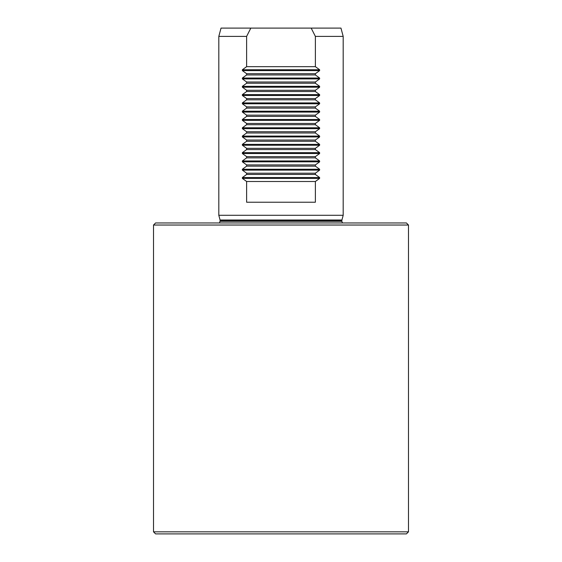 <?xml version="1.0" encoding="UTF-8"?>
<svg xmlns="http://www.w3.org/2000/svg" width="562" height="562" viewBox="0 0 562 562"><rect width="100%" height="100%" fill="white"/><g stroke="black" fill="none" stroke-linecap="round" stroke-linejoin="round"><path stroke-width="0.84" d="M408.49 531.828L406.41 533.9L155.59 533.9L153.51 531.828L408.49 531.828L408.49 225.032L153.51 225.032L153.51 531.828M242.377 70.622L242.377 69.744L246.627 66.66L246.627 36.389L218.815 36.389L218.815 215.288L343.185 215.288L343.185 36.389L315.373 36.389L315.373 66.66L319.623 69.744L319.623 70.622L242.377 70.622L246.627 73.706L246.627 74.95L242.377 78.034L242.377 78.912L246.627 81.996L246.627 83.239L242.377 86.323L242.377 87.201L246.627 90.285L246.627 91.536L242.377 94.62L242.377 95.498L246.627 98.582L246.627 99.825L242.377 102.909L242.377 103.787L246.627 106.871L246.627 108.115L242.377 111.199L242.377 112.077L246.627 115.161L246.627 116.404L242.377 119.495L242.377 120.373L246.627 123.457L246.627 124.701L242.377 127.785L242.377 128.663L246.627 131.747L246.627 132.99L242.377 136.074L242.377 136.952L246.627 140.036L246.627 141.28L242.377 144.371L242.377 145.249L246.627 148.333L246.627 149.576L242.377 152.66L242.377 153.538L246.627 156.622L246.627 157.866L242.377 160.95L242.377 161.828L246.627 164.912L246.627 166.155L242.377 169.246L242.377 170.124L246.627 173.208L246.627 174.452L242.377 177.536L242.377 178.414L246.627 181.498L246.627 202.229L315.373 202.229L315.373 181.498L319.623 178.414L319.623 177.536L242.377 177.536M246.627 36.389L250.828 28.1L221.035 28.1L218.815 36.389M343.185 36.389L340.965 28.1L311.172 28.1L315.373 36.389M319.623 177.536L315.373 174.452L315.373 173.208L319.623 170.124L319.623 169.246L315.373 166.155L315.373 164.912L319.623 161.828L319.623 160.95L315.373 157.866L315.373 156.622L319.623 153.538L319.623 152.66L315.373 149.576L315.373 148.333L319.623 145.249L319.623 144.371L315.373 141.28L315.373 140.036L319.623 136.952L319.623 136.074L315.373 132.99L315.373 131.747L319.623 128.663L319.623 127.785L315.373 124.701L315.373 123.457L319.623 120.373L319.623 119.495L315.373 116.404L315.373 115.161L319.623 112.077L319.623 111.199L315.373 108.115L315.373 106.871L319.623 103.787L319.623 102.909L315.373 99.825L315.373 98.582L319.623 95.498L319.623 94.62L315.373 91.536L315.373 90.285L319.623 87.201L319.623 86.323L315.373 83.239L315.373 81.996L319.623 78.912L319.623 78.034L315.373 74.95L315.373 73.706L319.623 70.622M250.828 28.1L311.172 28.1M408.49 225.032L406.41 222.959L155.59 222.959L153.51 225.032M315.373 73.706L246.627 73.706M315.373 66.66L246.627 66.66M315.373 181.498L246.627 181.498M315.373 174.452L246.627 174.452M315.373 173.208L246.627 173.208M315.373 166.155L246.627 166.155M315.373 164.912L246.627 164.912M315.373 157.866L246.627 157.866M315.373 156.622L246.627 156.622M315.373 149.576L246.627 149.576M315.373 148.333L246.627 148.333M315.373 141.28L246.627 141.28M315.373 140.036L246.627 140.036M315.373 132.99L246.627 132.99M315.373 131.747L246.627 131.747M315.373 124.701L246.627 124.701M315.373 123.457L246.627 123.457M315.373 116.404L246.627 116.404M315.373 115.161L246.627 115.161M315.373 108.115L246.627 108.115M315.373 106.871L246.627 106.871M315.373 99.825L246.627 99.825M315.373 98.582L246.627 98.582M315.373 91.536L246.627 91.536M315.373 90.285L246.627 90.285M315.373 83.239L246.627 83.239M315.373 81.996L246.627 81.996M315.373 74.95L246.627 74.95M343.185 215.288L341.928 220.002L220.072 220.002L218.815 215.288M341.928 220.002L341.844 220.641L220.156 220.641L219.524 222.959M341.844 220.641L341.844 221.302L220.156 221.302M319.623 69.744L242.377 69.744M319.623 178.414L242.377 178.414M319.623 170.124L242.377 170.124M319.623 169.246L242.377 169.246M319.623 161.828L242.377 161.828M319.623 160.95L242.377 160.95M319.623 153.538L242.377 153.538M319.623 152.66L242.377 152.66M319.623 145.249L242.377 145.249M319.623 144.371L242.377 144.371M319.623 136.952L242.377 136.952M319.623 136.074L242.377 136.074M319.623 128.663L242.377 128.663M319.623 127.785L242.377 127.785M319.623 120.373L242.377 120.373M319.623 119.495L242.377 119.495M319.623 112.077L242.377 112.077M319.623 111.199L242.377 111.199M319.623 103.787L242.377 103.787M319.623 102.909L242.377 102.909M319.623 95.498L242.377 95.498M319.623 94.62L242.377 94.62M319.623 87.201L242.377 87.201M319.623 86.323L242.377 86.323M319.623 78.912L242.377 78.912M319.623 78.034L242.377 78.034M220.072 220.002L220.156 220.641M341.844 221.302L342.476 222.959"/></g></svg>
